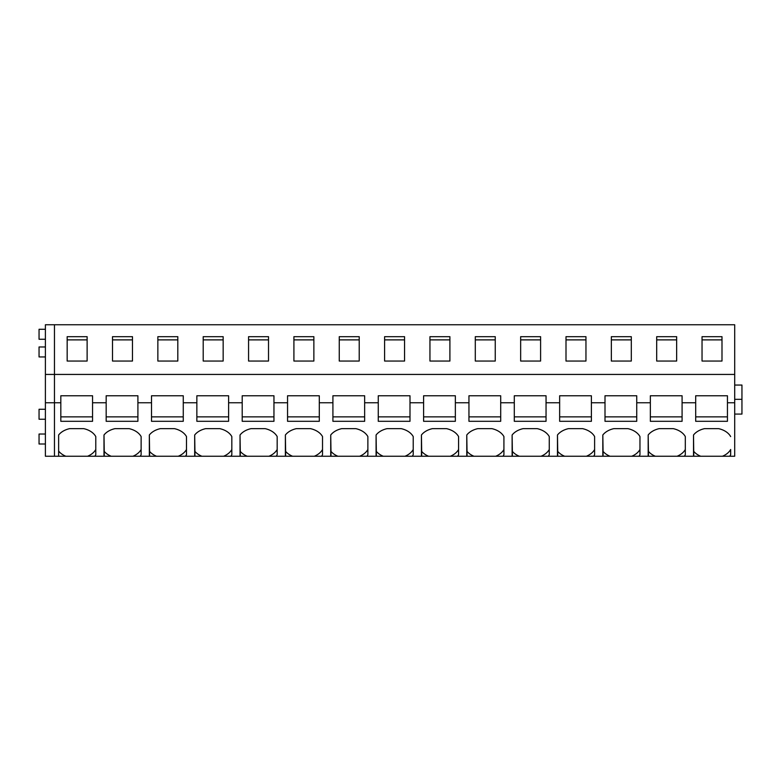 <?xml version="1.0" encoding="UTF-8"?>
<svg xmlns="http://www.w3.org/2000/svg" width="781" height="781" viewBox="0 0 781 781"><rect width="100%" height="100%" fill="white"/><g stroke="black" fill="none" stroke-linecap="round" stroke-linejoin="round"><path stroke-width="1.17" d="M45.396 419.241L39.05 419.241L39.05 409.264L45.396 409.264M58.634 456.25L58.634 435.007L58.634 456.25L54.465 456.25L54.465 374.431L54.465 456.25L45.396 456.25L45.396 402.762L60.82 402.762L60.82 421.301L92.558 421.301L92.558 402.762L106.167 402.762L106.167 421.301L137.905 421.301L137.905 402.762L151.514 402.762L151.514 421.301L183.262 421.301L183.262 402.762L196.861 402.762L196.861 421.301L228.608 421.301L228.608 402.762L242.208 402.762L242.208 421.301L273.955 421.301L273.955 402.762L287.554 402.762L287.554 421.301L319.302 421.301L319.302 402.762L332.911 402.762L332.911 421.301L364.649 421.301L364.649 402.762L378.258 402.762L378.258 421.301L409.996 421.301L409.996 402.762L423.605 402.762L423.605 421.301L455.352 421.301L455.352 402.762L468.951 402.762L468.951 421.301L500.699 421.301L500.699 402.762L514.298 402.762L514.298 421.301L546.046 421.301L546.046 402.762L559.645 402.762L559.645 421.301L591.393 421.301L591.393 402.762L605.002 402.762L605.002 421.301L636.74 421.301L636.74 402.762L650.348 402.762L650.348 421.301L682.086 421.301L682.086 402.762L695.695 402.762L695.695 421.301L727.443 421.301L727.443 402.762L734.696 402.762L734.696 456.25L729.669 456.25A19.047 13.472 0 0 0 730.665 454.747L730.665 449.485A19.047 13.472 180 0 1 729.669 450.998A19.047 13.472 180 0 1 722.415 456.25L729.669 456.25M734.696 402.762L734.696 324.75L54.465 324.75L54.465 374.431L45.396 374.431L45.396 402.762M58.634 435.007A19.047 13.472 0 0 1 69.616 428.652L83.762 428.652A19.047 13.472 0 0 1 93.554 433.67A19.047 13.472 0 0 1 95.78 436.579L95.78 454.747A19.047 13.472 0 0 1 94.794 456.25L103.99 456.25L103.99 435.007A19.047 13.472 0 0 1 114.963 428.652L129.119 428.652A19.047 13.472 0 0 1 138.901 433.67A19.047 13.472 0 0 1 141.127 436.579L141.127 454.747A19.047 13.472 0 0 1 140.141 456.25L149.337 456.25L149.337 435.007A19.047 13.472 0 0 1 160.31 428.652L174.466 428.652A19.047 13.472 0 0 1 184.248 433.67A19.047 13.472 0 0 1 186.483 436.579L186.483 454.747A19.047 13.472 0 0 1 185.487 456.25L194.684 456.25L194.684 435.007A19.047 13.472 0 0 1 205.657 428.652L219.812 428.652A19.047 13.472 0 0 1 229.604 433.67A19.047 13.472 0 0 1 231.83 436.579L231.83 454.747A19.047 13.472 0 0 1 230.834 456.25L240.031 456.25L240.031 435.007A19.047 13.472 0 0 1 251.004 428.652L265.159 428.652A19.047 13.472 0 0 1 274.951 433.67A19.047 13.472 0 0 1 277.177 436.579L277.177 454.747A19.047 13.472 0 0 1 276.181 456.25L285.377 456.25L285.377 435.007A19.047 13.472 0 0 1 296.35 428.652L310.506 428.652A19.047 13.472 0 0 1 320.298 433.67A19.047 13.472 0 0 1 322.524 436.579L322.524 454.747A19.047 13.472 0 0 1 321.528 456.25L330.724 456.25L330.724 435.007A19.047 13.472 0 0 1 341.707 428.652L355.853 428.652A19.047 13.472 0 0 1 365.645 433.67A19.047 13.472 0 0 1 367.871 436.579L367.871 454.747A19.047 13.472 0 0 1 366.885 456.25L376.081 456.25L376.081 435.007A19.047 13.472 0 0 1 387.054 428.652L401.209 428.652A19.047 13.472 0 0 1 410.991 433.67A19.047 13.472 0 0 1 413.217 436.579L413.217 454.747A19.047 13.472 0 0 1 412.231 456.25L421.428 456.25L421.428 435.007A19.047 13.472 0 0 1 432.401 428.652L446.556 428.652A19.047 13.472 0 0 1 456.338 433.67A19.047 13.472 0 0 1 458.574 436.579L458.574 454.747A19.047 13.472 0 0 1 457.578 456.25L466.774 456.25L466.774 435.007A19.047 13.472 0 0 1 477.747 428.652L491.903 428.652A19.047 13.472 0 0 1 501.685 433.67A19.047 13.472 0 0 1 503.921 436.579L503.921 454.747A19.047 13.472 0 0 1 502.925 456.25L512.121 456.25L512.121 435.007A19.047 13.472 0 0 1 523.094 428.652L537.25 428.652A19.047 13.472 0 0 1 547.042 433.67A19.047 13.472 0 0 1 549.268 436.579L549.268 454.747A19.047 13.472 0 0 1 548.272 456.25L557.468 456.25L557.468 435.007A19.047 13.472 0 0 1 568.441 428.652L582.597 428.652A19.047 13.472 0 0 1 592.388 433.67A19.047 13.472 0 0 1 594.614 436.579L594.614 454.747A19.047 13.472 0 0 1 593.619 456.25L602.815 456.25L602.815 435.007A19.047 13.472 0 0 1 613.798 428.652L627.944 428.652A19.047 13.472 0 0 1 637.735 433.67A19.047 13.472 0 0 1 639.961 436.579L639.961 454.747A19.047 13.472 0 0 1 638.975 456.25L648.171 456.25L648.171 435.007A19.047 13.472 0 0 1 659.144 428.652L673.29 428.652A19.047 13.472 0 0 1 683.082 433.67A19.047 13.472 0 0 1 685.308 436.579L685.308 454.747A19.047 13.472 0 0 1 684.322 456.25L693.518 456.25L693.518 435.007A19.047 13.472 0 0 1 704.491 428.652L718.647 428.652A19.047 13.472 0 0 1 728.429 433.67A19.047 13.472 0 0 1 730.665 436.579M722.415 456.25L693.518 456.25M648.171 435.007L648.425 451.379A19.047 13.472 180 0 0 655.366 456.25L684.322 456.25M655.366 456.25L648.171 456.25M602.815 435.007L603.078 451.379A19.047 13.472 180 0 0 610.02 456.25L638.975 456.25M610.02 456.25L602.815 456.25M557.468 435.007L557.732 451.379A19.047 13.472 180 0 0 564.673 456.25L593.619 456.25M564.673 456.25L557.468 456.25M512.121 435.007L512.375 451.379A19.047 13.472 180 0 0 519.326 456.25L548.272 456.25M519.326 456.25L512.121 456.25M466.774 435.007L467.028 451.379A19.047 13.472 180 0 0 473.979 456.25L502.925 456.25M473.979 456.25L466.774 456.25M421.428 435.007L421.681 451.379A19.047 13.472 180 0 0 428.623 456.25L457.578 456.25M428.623 456.25L421.428 456.25M376.081 435.007L376.335 451.379A19.047 13.472 180 0 0 383.276 456.25L412.231 456.25M383.276 456.25L376.081 456.25M330.724 435.007L330.988 451.379A19.047 13.472 180 0 0 337.929 456.25L366.885 456.25M337.929 456.25L330.724 456.25M285.377 435.007L285.641 451.379A19.047 13.472 180 0 0 292.582 456.25L321.528 456.25M292.582 456.25L285.377 456.25M240.031 435.007L240.284 451.379A19.047 13.472 180 0 0 247.235 456.25L276.181 456.25M247.235 456.25L240.031 456.25M194.684 435.007L194.938 451.379A19.047 13.472 180 0 0 201.888 456.25L230.834 456.25M201.888 456.25L194.684 456.25M149.337 435.007L149.591 451.379A19.047 13.472 180 0 0 156.532 456.25L185.487 456.25M156.532 456.25L149.337 456.25M103.99 435.007L104.244 451.379A19.047 13.472 180 0 0 111.185 456.25L140.141 456.25M111.185 456.25L103.99 456.25M58.897 451.379A19.047 13.472 180 0 0 65.838 456.25L94.794 456.25M65.838 456.25L58.897 456.25M734.696 374.431L54.465 374.431L54.465 324.75L45.396 324.75L45.396 374.431M721.995 336.679L702.041 336.679L702.041 361.047L721.995 361.047L721.995 336.679M495.252 336.679L475.297 336.679L475.297 361.047L495.252 361.047L495.252 336.679M449.905 361.047L429.95 361.047L429.95 336.679L449.905 336.679L449.905 361.047L449.905 339.881L429.95 339.881L429.95 361.047M585.955 336.679L566 336.679L566 361.047L585.955 361.047L585.955 336.679M540.598 361.047L520.654 361.047L520.654 336.679L540.598 336.679L540.598 361.047L540.598 339.881L520.654 339.881L520.654 361.047M157.86 336.679L157.86 361.047L177.814 361.047L177.814 336.679L157.86 336.679M223.161 336.679L223.161 361.047L203.206 361.047L203.206 336.679L223.161 336.679M67.166 336.679L67.166 361.047L87.121 361.047L87.121 336.679L67.166 336.679M112.513 336.679L112.513 361.047L132.467 361.047L132.467 336.679L112.513 336.679M359.211 336.679L359.211 361.047L339.257 361.047L339.257 336.679L359.211 336.679M384.603 336.679L384.603 361.047L404.558 361.047L404.558 336.679L384.603 336.679M268.518 336.679L268.518 361.047L248.563 361.047L248.563 336.679L268.518 336.679M293.91 336.679L293.91 361.047L313.864 361.047L313.864 336.679L293.91 336.679M676.649 336.679L656.694 336.679L656.694 361.047L676.649 361.047L676.649 336.679M631.302 361.047L611.347 361.047L611.347 336.679L631.302 336.679L631.302 361.047L631.302 339.881L611.347 339.881L611.347 361.047M92.558 402.762L92.558 395.772L60.82 395.772L60.82 402.762M137.905 402.762L137.905 395.772L106.167 395.772L106.167 402.762M183.262 402.762L183.262 395.772L151.514 395.772L151.514 402.762M228.608 402.762L228.608 395.772L196.861 395.772L196.861 402.762M273.955 402.762L273.955 395.772L242.208 395.772L242.208 402.762M319.302 402.762L319.302 395.772L287.554 395.772L287.554 402.762M364.649 402.762L364.649 395.772L332.911 395.772L332.911 402.762M409.996 402.762L409.996 395.772L378.258 395.772L378.258 402.762M455.352 402.762L455.352 395.772L423.605 395.772L423.605 402.762M500.699 402.762L500.699 395.772L468.951 395.772L468.951 402.762M546.046 402.762L546.046 395.772L514.298 395.772L514.298 402.762M591.393 402.762L591.393 395.772L559.645 395.772L559.645 402.762M636.74 402.762L636.74 395.772L605.002 395.772L605.002 402.762M682.086 402.762L682.086 395.772L650.348 395.772L650.348 402.762M727.443 402.762L727.443 395.772L695.695 395.772L695.695 402.762M45.396 339.257L39.05 339.257L39.05 329.279L45.396 329.279M45.396 356.946L39.05 356.946L39.05 346.969L45.396 346.969M45.396 444.008L39.05 444.008L39.05 434.031L45.396 434.031M92.558 416.869L60.82 416.869M87.54 456.25A19.047 13.472 180 0 0 94.794 450.998A19.047 13.472 180 0 0 95.78 449.485L95.78 436.579M67.166 361.047L67.166 339.881L87.121 339.881L87.121 361.047M137.905 416.869L106.167 416.869M132.887 456.25A19.047 13.472 180 0 0 140.141 450.998A19.047 13.472 180 0 0 141.127 449.485L141.127 436.579M104.244 451.379L104.244 456.25M112.513 361.047L112.513 339.881L132.467 339.881L132.467 361.047M183.262 416.869L151.514 416.869M178.234 456.25A19.047 13.472 180 0 0 185.487 450.998A19.047 13.472 180 0 0 186.483 449.485L186.483 436.579M149.591 451.379L149.591 456.25M157.86 361.047L157.86 339.881L177.814 339.881L177.814 361.047M228.608 416.869L196.861 416.869M223.581 456.25A19.047 13.472 180 0 0 230.834 450.998A19.047 13.472 180 0 0 231.83 449.485L231.83 436.579M194.938 451.379L194.938 456.25M203.206 361.047L203.206 339.881L223.161 339.881L223.161 361.047M273.955 416.869L242.208 416.869M268.937 456.25A19.047 13.472 180 0 0 276.181 450.998A19.047 13.472 180 0 0 277.177 449.485L277.177 436.579M240.284 451.379L240.284 456.25M248.563 361.047L248.563 339.881L268.518 339.881L268.518 361.047M319.302 416.869L287.554 416.869M314.284 456.25A19.047 13.472 180 0 0 321.528 450.998A19.047 13.472 180 0 0 322.524 449.485L322.524 436.579M285.641 451.379L285.641 456.25M293.91 361.047L293.91 339.881L313.864 339.881L313.864 361.047M364.649 416.869L332.911 416.869M359.631 456.25A19.047 13.472 180 0 0 366.885 450.998A19.047 13.472 180 0 0 367.871 449.485L367.871 436.579M330.988 451.379L330.988 456.25M339.257 361.047L339.257 339.881L359.211 339.881L359.211 361.047M409.996 416.869L378.258 416.869M404.978 456.25A19.047 13.472 180 0 0 412.231 450.998A19.047 13.472 180 0 0 413.217 449.485L413.217 436.579M376.335 451.379L376.335 456.25M384.603 361.047L384.603 339.881L404.558 339.881L404.558 361.047M455.352 416.869L423.605 416.869M450.325 456.25A19.047 13.472 180 0 0 457.578 450.998A19.047 13.472 180 0 0 458.574 449.485L458.574 436.579M421.681 451.379L421.681 456.25M500.699 416.869L468.951 416.869M495.671 456.25A19.047 13.472 180 0 0 502.925 450.998A19.047 13.472 180 0 0 503.921 449.485L503.921 436.579M467.028 451.379L467.028 456.25M475.297 361.047L475.297 339.881L495.252 339.881L495.252 361.047M546.046 416.869L514.298 416.869M541.028 456.25A19.047 13.472 180 0 0 548.272 450.998A19.047 13.472 180 0 0 549.268 449.485L549.268 436.579M512.375 451.379L512.375 456.25M591.393 416.869L559.645 416.869M586.375 456.25A19.047 13.472 180 0 0 593.619 450.998A19.047 13.472 180 0 0 594.614 449.485L594.614 436.579M557.732 451.379L557.732 456.25M566 361.047L566 339.881L585.955 339.881L585.955 361.047M636.74 416.869L605.002 416.869M631.722 456.25A19.047 13.472 180 0 0 638.975 450.998A19.047 13.472 180 0 0 639.961 449.485L639.961 436.579M603.078 451.379L603.078 456.25M682.086 416.869L650.348 416.869M677.068 456.25A19.047 13.472 180 0 0 684.322 450.998A19.047 13.472 180 0 0 685.308 449.485L685.308 436.579M648.425 451.379L648.425 456.25M656.694 361.047L656.694 339.881L676.649 339.881L676.649 361.047M734.696 414.076L741.95 414.076L741.95 399.335L734.696 399.335M734.696 385.053L741.95 385.053L741.95 399.335M727.443 416.869L695.695 416.869M693.772 456.25L693.518 435.007M693.772 451.379A19.047 13.472 180 0 0 700.713 456.25M702.041 361.047L702.041 339.881L721.995 339.881L721.995 361.047"/></g></svg>
